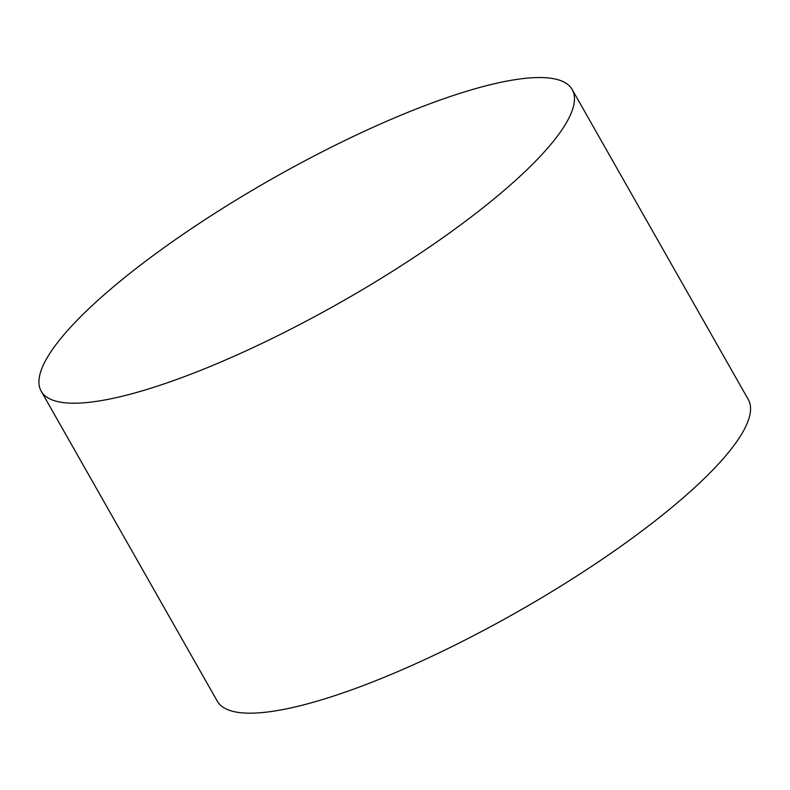 <?xml version="1.0" encoding="UTF-8"?>
<svg xmlns="http://www.w3.org/2000/svg" width="790" height="790" viewBox="0 0 790 790"><rect width="100%" height="100%" fill="white"/><g stroke="black" fill="none" stroke-linecap="round" stroke-linejoin="round"><path stroke-width="1.19" d="M572.197 89.547L748.288 399.513A305.345 70.606 150.4 0 1 606.345 556.446A305.345 70.606 150.4 0 1 217.29 701.164L41.199 391.198A305.345 70.606 150.4 0 1 271.829 178.984A305.345 70.606 150.4 0 1 572.197 89.547A305.345 70.606 150.4 0 1 430.264 246.48A305.345 70.606 150.4 0 1 41.199 391.198"/></g></svg>
